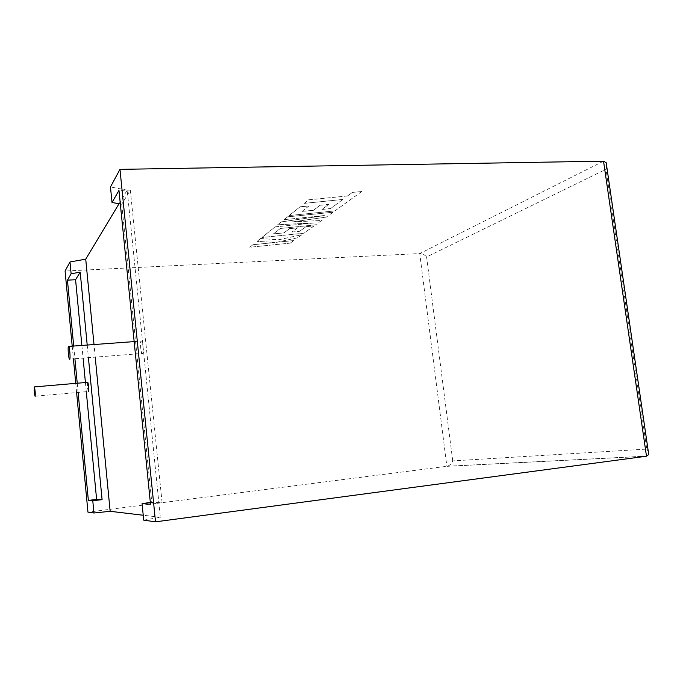 <?xml version="1.0" encoding="UTF-8"?>
<svg xmlns="http://www.w3.org/2000/svg" width="683" height="683" viewBox="0 0 683 683"><rect width="100%" height="100%" fill="white"/><g stroke="black" fill="none" stroke-linecap="round" stroke-linejoin="round"><path stroke-width="0.51" stroke-dasharray="3.42 2.56" d="M142.482 353.615C143.746 353.094 143.037 342.294 141.663 341.039L141.202 340.937C139.955 341.56 140.672 352.266 142.047 353.495L142.482 353.615M603.533 161.162L419.746 253.564L65.081 271.04M143.712 520.147L160.343 517.27L127.2 190.156L119.047 203.73M127.2 190.156L110.467 186.963M606.709 166.37L606.009 169.299L646.767 449.081L452.735 460.897C451.694 463.578 449.918 465.354 447.399 466.241L87.962 512.148M160.343 517.27L143.225 515.238M150.328 502.406L162.102 502.714L130.342 190.139L121.745 204.208L120.328 203.961M130.342 190.139L118.962 190.403M162.102 502.714L150.508 504.191M121.745 204.208L151.746 502.184M87.193 344.906L88.431 357.815M81.858 345.299L83.095 358.225M85.418 382.489L86.297 391.735M87.612 382.343C87.176 385.46 87.433 388.516 88.389 391.504L88.44 391.538M73.687 345.897L74.917 358.865M77.23 383.189L78.11 392.46M72.193 346.008L73.431 358.976M75.736 383.317L76.616 392.588M95.236 357.286L93.989 344.403M646.767 449.081L648.269 451.412M646.485 456.21L446.878 466.344L419.746 253.564C422.453 253.666 424.741 254.793 426.602 256.945L606.009 169.299M290.301 243.105L249.782 247.263L252.906 244.753L275.147 242.474L257.098 241.372L260.607 238.555L278.715 239.776L301.937 234.704L297.668 237.778L276.41 242.337L293.835 240.553L290.301 243.105L249.782 247.263M249.782 247.212L252.906 244.753M252.898 244.702L275.147 242.474M275.138 242.422L257.098 241.372M257.098 241.321L260.607 238.555M260.599 238.504L278.715 239.776M278.707 239.724L301.937 234.704M301.929 234.645L297.668 237.778M297.668 237.727L276.41 242.337M276.41 242.286L293.835 240.553M293.827 240.501L290.301 243.046M332.98 212.285L326.295 217.109L292.375 221.932L321.625 220.489L315.503 224.903L280.354 228.481L273.396 233.962L283.974 232.886L289.507 228.651L297.489 227.84L291.829 232.092L299.743 231.272L305.89 226.747L314.095 225.919L304.012 233.202L261.913 237.505L275.087 226.901L314.103 222.94L277.733 224.775L281.217 221.966L324.34 215.589L284.085 219.653L287.543 216.878L332.971 212.225L326.295 217.109M326.286 217.057L292.375 221.932M292.367 221.873L321.625 220.489M321.616 220.43L315.503 224.903M315.495 224.852L280.354 228.481M280.346 228.429L273.396 233.962M273.388 233.902L283.974 232.886M283.966 232.835L289.507 228.651M289.498 228.592L297.489 227.84M297.481 227.789L291.829 232.092M291.82 232.032L299.743 231.272M299.735 231.221L305.89 226.747M305.882 226.696L314.095 225.919M314.086 225.868L304.012 233.202M304.012 233.142L261.913 237.505M261.905 237.453L275.087 226.901M275.078 226.841L314.103 222.94M314.095 222.88L277.733 224.775M277.725 224.716L281.217 221.966M281.208 221.907L324.34 215.589M324.331 215.529L284.085 219.653M284.085 219.602L287.543 216.878M287.534 216.818L332.971 212.225M330.581 208.571L342.789 199.496L304.353 203.355L308.707 199.846L347.604 195.953L352.334 192.461L361.725 191.53L334.858 210.927L289.199 215.546L299.999 206.855L308.964 205.959L301.988 211.448L313.463 210.296L320.011 205.284L328.685 204.413L321.992 209.442L330.581 208.571L342.789 199.496M342.781 199.436L304.353 203.355M304.345 203.295L308.707 199.846M308.699 199.786L347.604 195.953M347.596 195.893L352.334 192.461M352.334 192.401L361.725 191.53M361.717 191.462L334.858 210.927M334.849 210.876L289.199 215.546M289.191 215.487L299.999 206.855M299.991 206.787L308.964 205.959M308.955 205.899L301.988 211.448M301.98 211.388L313.463 210.296M313.463 210.236L320.011 205.284M320.003 205.224L328.685 204.413M328.685 204.354L321.992 209.442M321.983 209.382L330.572 208.511M452.735 460.897L426.602 256.945M134.167 341.594L141.663 341.039M35.046 396.234L88.389 391.504M69.41 359.138L142.047 353.495M447.399 466.241L647.108 456.082"/><path stroke-width="1.02" d="M68.471 346.281L68.778 346.401C69.734 347.715 70.528 358.771 69.7 359.267L69.41 359.138C68.454 357.841 67.66 346.887 68.471 346.281M35.149 396.268C35.388 393.314 35.14 390.189 34.398 386.902L34.295 386.868C34.056 389.848 34.304 392.973 35.046 396.234L35.149 396.268M88.44 391.538L88.542 391.53C89.038 388.61 88.799 385.536 87.817 382.326L87.612 382.343M155.511 521.838L143.712 520.147L142.073 503.678L150.508 504.191L118.962 190.403L112.021 202.51L110.467 186.963L119.969 169.358L155.511 521.838L646.485 456.21L603.533 161.162L606.18 162.699L606.709 166.37M119.969 169.358L603.533 161.162M72.193 346.008L65.081 271.04L69.99 261.956L85.725 259.173L119.047 203.73M143.225 515.238L110.151 511.302L93.938 513.001L92.768 500.682L102.091 499.674L88.431 357.815M76.616 392.588L87.962 512.148L93.938 513.001M120.328 203.961L112.021 202.51M142.073 503.678L150.328 502.406M81.858 345.299L75.574 279.731L80.193 272.175L87.193 344.906M83.095 358.225L85.418 382.489M86.297 391.735L96.61 499.393L102.091 499.674M78.11 392.46L88.363 500.417L92.768 500.682M80.193 272.175L71.117 273.746L67.438 280.15L73.687 345.897M74.917 358.865L77.23 383.189M71.117 273.746L69.99 261.956M73.431 358.976L75.736 383.317M75.574 279.731L67.438 280.15M96.61 499.393L88.363 500.417M110.151 511.302L95.236 357.286M93.989 344.403L85.725 259.173M648.269 451.412L648.73 454.545L646.485 456.21M68.778 346.401L134.167 341.594M34.398 386.902L87.817 382.326M606.18 162.699L648.73 454.545"/></g></svg>
